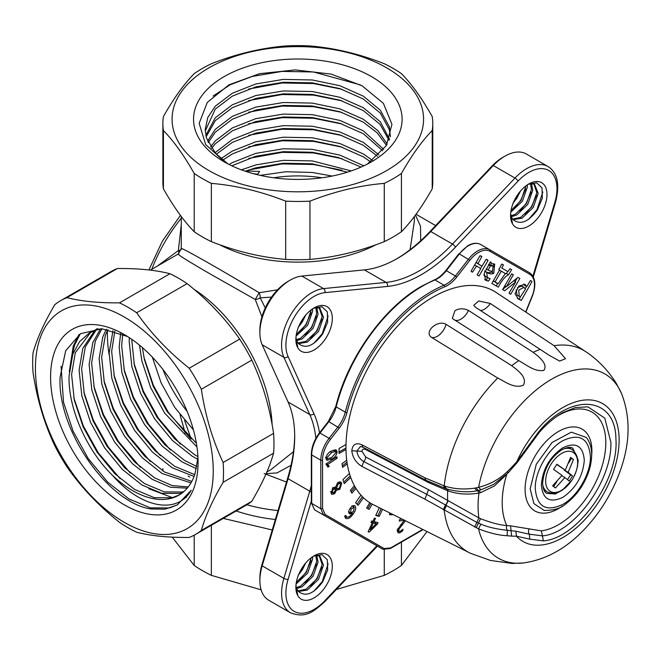 <?xml version="1.0" encoding="UTF-8"?>
<svg xmlns="http://www.w3.org/2000/svg" width="661" height="661" viewBox="0 0 661 661"><rect width="100%" height="100%" fill="white"/><g stroke="black" fill="none" stroke-linecap="round" stroke-linejoin="round"><path stroke-width="0.99" d="M480.894 524.156L478.531 528.866A106.429 61.448 -60 0 0 523.529 562.941L512.019 563.445L490.479 560.445L470.698 553.381L372.622 504.36A122.682 70.826 -60 0 1 352.28 406.35A122.682 70.826 -60 0 1 432.93 297.136A122.682 70.826 -60 0 1 495.279 291.922L586.77 352.346C598.436 360.352 608.227 370.606 616.143 383.099L621.456 393.312A106.429 61.448 -60 0 0 551.844 379.084A106.429 61.448 -60 0 0 478.614 487.314L480.985 489.809L478.721 490.396L480.654 492.627L478.928 493.065C467.732 494.915 457.478 494.205 448.166 490.916L428.543 482.563L365.632 449.521C363.525 448.588 362.311 449.207 361.997 451.364L365.649 456.982L428.535 489.702L478.878 517.91L476.854 522.397L480.894 524.156C487.636 527.065 496.452 529.114 507.351 530.304L515.82 531.204L529.378 534.204L542.4 535.873L541.351 530.874A66.918 38.635 120 0 0 605.815 442.862A66.918 38.635 120 0 0 556.959 416.323M480.729 489.875L477.002 490.735A4.296 1.595 -100.2 0 1 478.928 493.065A101.067 58.35 -60 0 0 478.085 505.929A101.067 58.35 -60 0 0 478.878 517.91L480.564 518.695C491.197 522.785 499.939 525.082 506.789 525.578L510.565 525.85L511.622 536.112L507.169 535.732C499.162 535.377 489.611 533.088 478.531 528.866L424.891 499.154L361.906 466.385C356.031 462.84 352.66 457.635 351.792 450.777C352.577 444.357 355.94 442.358 361.873 444.77L424.891 477.845L444.242 485.868C453.405 488.975 463.551 489.735 474.664 488.157L476.465 487.826C477.498 490.032 478.25 490.892 478.721 490.396L476.903 490.759L474.664 488.157M431.435 337.325L497.758 378.051C504.64 381.29 514.043 389.04 523.413 385.206C527.569 377.051 517.365 370.102 511.73 365.698L446.101 324.361A13.36 7.709 -60 0 1 431.435 337.325C423.569 331.781 437.623 319.337 446.101 324.361M468.475 310.414C463.667 308.175 459.164 308.274 454.966 310.695L452.339 318.371L453.306 319.131L518.703 360.633C525.553 364.104 534.394 372.102 543.796 370.4C548.415 364.054 538.715 356.585 533.171 352.33L468.475 310.414A13.36 7.709 -60 0 1 454.066 319.734M490.322 303.49L478.696 300.995L473.714 305.357L475.68 307.373L549.696 355.601L559.627 361.063L565.543 358.708L554.1 345.686L490.322 303.49A13.36 7.709 -60 0 1 480.506 310.496M448.141 500.914L445.944 505.293L476.854 522.397L474.606 527.04M480.564 518.695L476.201 527.775M510.565 525.85L541.351 530.874M543.383 540.88L542.4 535.873C573.533 533.625 612.177 480.911 610.888 442.44L604.798 418.132L587.893 406.837L575.268 407.581L562.875 412.629C554.612 417.248 546.705 423.899 539.161 432.583L538.889 431.592C571.244 392.031 615.763 396.352 615.912 439.061C619.192 479.795 577.276 538.649 543.383 540.88L529.742 539.136L516.497 536.203L511.622 536.112M544.135 510.416L533.873 503.566L530.172 488.81L536.286 464.237L552.084 442.473L571.294 432.162L586.282 437.425C589.909 442.011 591.702 447.861 591.669 454.966C591.512 464.6 588.62 474.358 582.994 484.24C580.589 488.529 575.252 496.717 565.725 503.905C561.214 508.243 554.017 510.416 544.135 510.416L544.59 510.49M535.253 488.388C536.848 506.822 546.019 512.168 562.759 504.434C577.499 496.403 590.752 473.524 590.413 456.71C588.819 438.284 579.647 432.93 562.899 440.664C548.167 448.695 534.914 471.574 535.253 488.388M544.053 490.338A26.068 15.054 120 0 0 544.557 490.33M569.096 447.836A26.068 15.054 120 0 0 568.848 447.39M562.024 475.375L553.571 469.384L556.835 464.212L565.295 470.194L570.608 457.362L573.451 459.494L568.146 472.326L572.5 475.945L569.228 481.125L564.874 477.506L555.463 487.967L552.613 485.835L562.024 475.375M553.67 486.62L556.967 481.398M567.518 479.646L570.567 474.829L564.155 470.029L564.387 469.665M568.526 463.113L571.517 458.379L570.517 457.627M565.295 470.194L556.702 464.443M561.767 475.713L564.874 477.506M570.567 474.829L572.5 475.945M564.155 470.029L568.146 472.326M571.517 458.379L573.451 459.494M506.772 474.276A79.601 45.956 -60 0 0 502.211 502.377A79.601 45.956 -60 0 0 506.789 525.578A4.296 3.355 -87.6 0 0 507.351 530.304L507.169 535.732M515.82 531.204L516.497 536.203A79.601 45.956 -60 0 0 600.014 499.881A79.601 45.956 -60 0 0 600.436 402.475A79.601 45.956 -60 0 0 516.828 461.667L538.889 431.592M539.161 432.583L517.158 462.568L516.828 461.667L511.845 467.112C512.589 468.195 512.482 468.509 511.523 468.038M505.624 475.375L494.37 485.984L480.654 492.627M424.891 477.845L425.775 480.217L445.721 488.553C449.81 490.173 465.385 493.395 476.796 490.793L480.877 489.851L493.519 484.463L508.127 472.912L517.158 462.568M476.465 487.826L478.614 487.314C489.718 484.521 499.295 479.291 507.334 471.615L511.845 467.112M361.997 451.364L356.899 451.042C357.452 455.594 359.749 459.106 363.773 461.568L426.709 494.304L445.489 505.012L445.944 505.293L443.762 509.912M361.873 444.77L362.749 447.133L360.385 446.514L356.899 451.042L351.792 450.777M448.166 490.916L447.547 489.107M499.369 270.407L498.782 269.044L499.369 270.407L491.858 283.412L498.336 287.147C501.773 280.429 505.202 276.298 508.64 274.736L511.589 269.638L509.97 268.705L507.904 271.597L501.724 268.027L503.492 264.962L502.451 264.334L501.575 264.202L498.989 269.539M491.858 263.689L490.388 261.822L484.191 273.447L485.62 280.272L488.471 281.115L490.09 278.645L487.306 277.62L486.703 272.274C489.19 274.009 491.544 274.348 493.775 273.29L494.676 264.086L491.858 263.689L489.9 262.557M491.106 262.194L490.388 261.822M530.428 280.52L526.751 286.552L525.024 284.379L518.959 286.015L514.977 293.691L518.364 298.987L521.306 300.408L532.047 281.454L530.428 280.52L532.047 281.454M513.349 274.736L511.73 273.803L502.608 289.609L504.665 290.799L515.712 281.883L509.086 293.013L509.648 293.707L510.705 294.285L519.835 278.479L517.918 277.372L506.433 286.725L513.349 274.736L511.73 273.803M326.534 463.584L329.244 466.269L327.906 467.145L325.914 463.981L336.953 456.759L337.044 458.271L327.906 464.377M345.273 516.216L346.529 516.943C348.281 517.629 350.107 516.514 352.024 513.597L349.372 513.82C348.347 512.424 348.644 510.548 350.264 508.185C352.106 505.731 353.751 505.029 355.188 506.086C356.254 508.169 355.618 510.746 353.271 513.804C350.586 517.852 348.041 519.339 345.637 518.265L344.835 516.836L345.843 515.398L346.827 517.175L344.662 515.927M354.783 505.772L354.346 505.599M346.075 518.604L345.637 518.265M382.389 509.524L379.232 516.365A131.878 76.139 -60 0 1 375.729 515.448L379.224 507.863M363.459 497.733L358.13 505.285A131.878 76.139 -60 0 1 355.585 502.707L360.939 495.122M350.727 477.49L344.282 483.629A131.878 76.139 -60 0 1 342.943 479.638L349.413 473.474M345.984 449.505L339.052 453.504A131.878 76.139 -60 0 1 339.052 448.497L346.009 444.481M392.394 514.754A128.812 74.371 -60 0 1 389.387 514.721L389.841 513.432M372.168 504.12L369.111 509.416A128.812 74.371 -60 0 1 367.871 508.73A128.812 74.371 -60 0 1 366.657 508.003L369.739 502.674M355.949 488.396L351.925 493.089A128.812 74.371 -60 0 1 350.347 490.429L354.395 485.711M347.24 463.857L342.605 467.377A128.812 74.371 -60 0 1 342.059 463.733L346.711 460.196M337.622 482.91L340.77 481.927L341.745 483.257L339.779 489.38L336.457 490.115L334.673 493.668L331.913 494.461L331.103 493.37L332.797 488.058L335.524 487.314L337.622 482.91M336.689 490.28L335.614 489.627M377.448 524.016L369.243 532.097L368.103 531.799L372.283 522.752L370.978 522.413L371.639 520.975L372.944 521.322L374.423 518.1L375.489 518.381L374.01 521.603L378.067 522.661L377.448 524.016L374.936 523.058M405.036 521.281L398.765 529.395L399.153 531.304L400.145 531.394L403.053 529.188L402.648 530.89L399.641 532.882L398.079 532.741L397.443 529.792L404.367 520.033M403.111 520.29L399.244 521.083L399.624 519.529L401.062 519.24M331.508 450.992L336.242 449.901L337.127 452C336.466 455.363 334.673 457.718 331.756 459.081L326.848 460.271L325.964 458.139C326.658 454.718 328.509 452.331 331.508 450.992M472.475 272.192L476.548 266.069L479.258 267.581L480.671 268.787L477.135 274.91L479.051 276.009L488.033 260.459L487.248 259.599L486.116 259.352L482.142 265.896L479.894 265.02L478.019 263.516L481.844 256.551L479.936 255.782L471.103 271.084L472.475 272.192L471.326 271.531M301.209 321.502A25.762 14.873 -60 0 1 314.091 307.902A25.762 14.873 -60 0 1 330.921 311.174A25.762 14.873 -60 0 1 326.972 336.375A25.762 14.873 -60 0 1 307.117 352.396A25.762 14.873 -60 0 1 295.872 339.457A25.762 14.873 -60 0 1 301.209 321.502L301.143 321.618M515.894 197.556A25.762 14.873 -60 0 1 528.775 183.956A25.762 14.873 -60 0 1 545.606 187.22A25.762 14.873 -60 0 1 541.656 212.429A25.762 14.873 -60 0 1 521.81 228.45A25.762 14.873 -60 0 1 510.565 215.511A25.762 14.873 -60 0 1 515.894 197.556L515.828 197.672M313.463 308.282L321.948 306.721L327.311 311.852L327.674 322.039L322.692 333.904C313.694 346.042 305.597 349.239 298.392 343.513A20.855 12.038 120 0 1 295.971 337.292M295.888 338.622L297.723 346.868L295.88 339.143M528.147 184.336L536.633 182.775L542.003 187.906L542.359 198.093L537.376 209.958C528.379 222.088 520.281 225.294 513.076 219.568A20.855 12.038 120 0 1 510.656 213.346M510.573 214.676L512.415 222.914L510.565 215.197M511.036 210.471L520.992 200.498L526.007 185.799M511.102 215.767L515.307 214.238L526.412 203.621L531.411 189.484L530.477 183.461M512.663 219.055L520.728 217.37L531.832 206.753L536.831 192.607L533.84 183.89M519.158 192.681A20.855 12.038 -60 0 1 516.654 197.986A20.855 12.038 -60 0 1 513.308 202.811M513.167 219.667L522.083 218.155L533.187 207.537L538.186 193.392L534.542 184.237L529.783 183.551M511.416 216.725L516.662 215.023L527.767 204.406L532.766 190.261L531.403 183.411M510.779 212.123L522.347 201.275L527.346 187.129L527.313 184.873M512.895 203.307L516.927 198.143L520.389 191.161M514.473 208.008L520.694 200.324L525.702 188.872M519.893 211.132L526.115 203.456L531.122 192.004M525.313 214.263L531.535 206.579L536.55 195.135M528.602 219.295L536.955 209.711L542.83 191.987M296.351 334.416L306.299 324.444L311.323 309.753M296.417 339.721L300.623 338.192L311.728 327.575L316.718 313.43L315.793 307.406M297.979 343.001L306.043 341.316L317.148 330.698L322.147 316.561L319.156 307.836M304.473 316.627A20.855 12.038 -60 0 1 301.961 321.94A20.855 12.038 -60 0 1 298.623 326.765M298.483 343.621L307.398 342.101L318.503 331.483L323.502 317.338L319.858 308.183L315.099 307.505M296.731 340.671L301.978 338.969L313.083 328.352L318.073 314.215L316.718 307.365M296.095 336.069L307.654 325.229L312.653 311.083L312.628 308.819M298.21 327.253L302.234 322.097L305.704 315.107M299.788 331.954L306.01 324.27L311.017 312.818M305.208 335.086L311.43 327.402L316.437 315.95M310.629 338.209L316.85 330.533L321.857 319.081M313.917 343.241L322.271 333.665L328.145 315.933M288.089 402.028L309.769 414.546L283.875 357.295A42.94 24.788 -60 0 1 290.452 315.289A42.94 24.788 -60 0 1 323.543 288.593L386.074 282.396A122.682 70.826 120 0 0 452.463 244.066L514.993 178.057A42.94 24.788 -60 0 1 548.076 166.555L526.396 154.03A42.94 24.788 120 0 0 504.921 156.161A42.94 24.788 120 0 0 493.304 165.539L430.774 231.54A122.682 70.826 -60 0 1 397.583 258.335A122.682 70.826 -60 0 1 364.385 269.878L301.854 276.067A42.94 24.788 120 0 0 290.237 280.107A42.94 24.788 120 0 0 268.771 302.771A42.94 24.788 120 0 0 259.872 332.698A42.94 24.788 120 0 0 262.186 344.778L288.089 402.028A122.682 70.826 -60 0 1 294.69 436.549A122.682 70.826 -60 0 1 288.089 478.688L262.186 565.841A42.94 24.788 120 0 0 259.872 580.598A42.94 24.788 120 0 0 268.771 600.254L290.452 612.772A42.94 24.788 -60 0 1 283.875 578.367L262.186 565.841L262.02 564.395L287.923 477.242A125.747 72.603 120 0 0 294.682 435.302M259.872 332.698L259.872 330.194A39.867 23.019 -60 0 1 268.135 302.408A39.867 23.019 -60 0 1 288.064 281.363L290.237 280.107M396.501 258.947A125.747 72.603 120 0 0 429.435 232.127L491.966 166.118A39.867 23.019 -60 0 1 502.757 157.409L504.921 156.161M259.872 580.598L259.872 578.094A39.867 23.019 -60 0 1 262.02 564.395M301.209 569.402A25.762 14.873 -60 0 1 314.091 555.802A25.762 14.873 -60 0 1 330.921 559.074A25.762 14.873 -60 0 1 326.972 584.274A25.762 14.873 -60 0 1 307.117 600.295A25.762 14.873 -60 0 1 295.872 587.356A25.762 14.873 -60 0 1 301.209 569.402L301.143 569.518M304.473 564.527A20.855 12.038 -60 0 1 301.961 569.84A20.855 12.038 -60 0 1 298.623 574.665M298.21 575.153L302.234 569.997L305.704 563.007M296.351 582.316L306.299 572.343L311.323 557.653M296.095 583.969L307.654 573.128L312.653 558.983L312.628 556.719M296.417 587.621L300.623 586.092L311.728 575.475L316.718 561.329L315.793 555.306M296.731 588.571L301.978 586.869L313.083 576.252L318.073 562.114L316.718 555.265M297.979 590.901L306.043 589.215L317.148 578.606L322.147 564.461L319.156 555.736M298.483 591.521L307.398 590L318.503 579.383L323.502 565.238L319.858 556.083L315.099 555.405M415.455 215.065L420.503 226.178L420.685 240.761M271.506 297.136L260.211 297.83L265.259 307.96M291.022 465.344L276.984 472.921L266.152 473.656M264.169 473.549L286.486 482.059M157.384 266.053L178.354 250.577L181.279 224.666M272.249 529.965L223.278 518.406M384.281 549.175L384.281 575.367A134.943 77.907 0 0 0 393.245 570.633A134.943 77.907 0 0 0 401.434 565.461L401.434 542.111M384.281 575.367L336.383 589.463M261.12 589.81L211.363 575.367A134.943 77.907 0 0 1 194.21 565.461L172.199 537.129M211.363 525.28L211.363 575.367M194.21 535.162L194.21 565.461M426.568 532.146L401.434 565.461M273.646 177.776A92.623 53.475 180 0 1 321.998 177.776M260.236 175.372L285.833 171.753L312.314 172.488L332.186 176.057M245.256 171.207L255.774 167.828L283.329 163.234L312.314 163.812L347.347 172.191M241.397 169.844L255.774 164.936L283.329 160.342L312.314 160.92L351.264 170.91M231.796 165.812L255.774 156.26L283.329 151.675L312.314 152.253L338.432 157.549L361.055 167.084M229.103 164.49L232.325 162.631L255.774 153.369L283.329 148.783L312.314 149.361L339.87 155.104L363.814 165.828M222.815 160.102L232.325 153.955L255.774 144.701L283.329 140.107L312.314 140.686L339.87 146.436L363.319 156.847L370.656 161.838M221.022 158.623L232.325 151.063L255.774 141.809L283.329 137.215L312.314 137.794L339.87 143.544L363.319 153.955L372.531 160.433M216.378 154.195L232.325 142.388L255.774 133.134L283.329 128.54L312.314 129.118L339.87 134.869L363.319 145.28L377.472 156.26M215.04 152.732L232.325 139.496L255.774 130.242L283.329 125.648L312.314 126.226L339.87 131.977L363.319 142.388L378.91 154.872M211.561 148.403L215.296 143.784L232.325 130.82L255.774 121.566L283.329 116.98L312.314 117.559L339.87 123.301L363.319 133.712L382.653 150.749M210.595 146.957L215.296 140.892L232.325 127.937L255.774 118.674L283.329 114.089L312.314 114.667L339.87 120.409L363.319 130.82L383.727 149.386M208.19 142.619L215.296 132.217L232.325 119.261L255.774 110.007L283.329 105.413L312.314 105.991L339.87 111.742L363.319 122.153L377.233 132.886L386.47 145.379M207.554 141.173L215.296 129.325L232.325 116.369L255.774 107.115L283.329 102.521L312.314 103.099L339.87 108.85L363.319 119.261L377.943 130.721L387.23 144.081M206.108 136.835L215.296 120.649L232.325 107.693L255.774 98.439L283.329 93.845L312.314 94.424L339.87 100.175L363.319 110.585L380.025 124.326L389.081 140.38M205.786 135.389L215.296 117.757L232.325 104.802L255.774 95.548L283.329 90.954L312.314 91.532L339.87 97.283L363.319 107.693L380.348 121.806L389.544 139.256M205.232 131.052L215.296 109.09L232.325 96.134L255.774 86.872L283.329 82.286L312.314 82.865L339.87 88.607L363.319 99.018L380.348 113.138L389.304 129.622L390.411 136.827L389.304 126.73L380.348 110.247L363.319 96.134L339.87 85.715L312.314 79.973L283.329 79.394L255.774 83.98L232.325 93.242L215.296 106.198L207.785 117.501L205.199 129.606L206.339 137.678L215.503 153.236A92.623 53.475 180 0 0 228.45 164.159M371.556 161.78A104.273 60.201 180 0 1 224.087 161.78A104.273 60.201 180 0 1 224.087 76.643A104.273 60.201 180 0 1 371.556 76.643A104.273 60.201 180 0 1 371.556 161.78L371.556 161.78M367.409 164.052L386.379 145.536L391.94 124.276L383.421 103.38L362.046 85.773L331.144 74.098L295.26 69.917L259.509 73.685L228.838 84.881L207.29 102.422L199.159 123.334L205.654 144.552L225.715 162.705M227.913 163.887L215.503 153.236M386.735 170.546A125.747 72.594 0 0 0 386.735 67.876A125.747 72.594 0 0 0 208.909 67.876A125.747 72.594 0 0 0 208.909 170.546A125.747 72.594 0 0 0 386.735 170.546M194.21 73.635A134.943 77.907 180 0 1 202.398 68.463A134.943 77.907 180 0 1 211.363 63.729C236.142 53.962 260.913 48.038 285.684 45.956A134.943 77.907 180 0 1 309.951 45.956C334.73 48.038 359.501 53.962 384.281 63.729A134.943 77.907 180 0 1 401.434 73.635C411.696 84.104 421.958 98.406 432.22 116.543A134.943 77.907 180 0 1 432.765 123.549A134.943 77.907 180 0 1 432.22 130.556C421.958 141.016 411.696 155.327 401.434 173.463A134.943 77.907 180 0 1 393.245 178.644A134.943 77.907 180 0 1 384.281 183.37C359.501 185.46 334.73 191.384 309.951 201.142A134.943 77.907 180 0 1 285.684 201.142C260.913 191.384 236.142 185.46 211.363 183.37A134.943 77.907 180 0 1 194.21 173.463C183.948 155.327 173.686 141.016 163.424 130.556A134.943 77.907 180 0 1 162.879 123.549A134.943 77.907 180 0 1 163.424 116.543C173.686 98.406 183.948 84.104 194.21 73.635M401.434 173.463L401.434 231.73A134.943 77.907 180 0 1 393.245 236.911A134.943 77.907 180 0 1 384.281 241.637L384.281 183.37M162.879 123.549L162.879 181.816A134.943 77.907 180 0 0 163.424 188.823C173.686 206.967 183.948 221.27 194.21 231.73A134.943 77.907 180 0 0 211.363 241.637C236.142 251.403 260.913 257.327 285.684 259.409A134.943 77.907 180 0 0 309.951 259.409C334.73 257.327 359.501 251.403 384.281 241.637M163.424 188.823L163.424 130.556M194.21 231.73L194.21 173.463M211.363 241.637L211.363 183.37M285.684 259.409L285.684 201.142M309.951 259.409L309.951 201.142M432.765 123.549L432.765 181.816A134.943 77.907 180 0 1 432.22 188.823L432.22 130.556M401.434 231.73C411.696 221.27 421.958 206.967 432.22 188.823M410.084 249.701L414.364 221.171L414.364 216.527M253.213 173.628L256.352 174.107A6.131 2.983 -78.6 0 0 259.575 171.439L245.76 170.968M181.279 248.734L178.214 254.031L150.328 270.126M181.42 248.974C176.636 244.628 213.569 265.408 259.178 292.724L277.496 289.84M213.082 96.06L230.35 84.691L252.295 76.428L282.131 71.405L313.512 71.983L360.468 84.914M248.701 89.028L282.131 82.972L313.512 83.55L342.076 89.326M248.701 100.596L282.131 94.531L313.512 95.11L342.076 100.893M248.701 112.155L282.131 106.099L313.512 106.677L342.076 112.461M248.701 123.723L282.131 117.666L313.512 118.245L342.076 124.02M248.701 135.29L282.131 129.226L313.512 129.804L342.076 135.588M248.701 146.849L282.131 140.793L313.512 141.371L342.076 147.155M248.701 158.417L282.131 152.361L313.512 152.939L342.076 158.714M248.701 169.984L282.131 163.92L313.512 164.498L342.076 170.282M261.93 316.801L255.27 299.491L211.074 274.472C187.418 260.781 176.561 253.964 178.503 254.022M180.073 414.802L185.187 433.219M266.87 471.987L270.903 469.665L293.467 451.694M111.073 271.547A134.943 77.915 60 0 1 117.41 268.515L66.951 297.648A134.943 77.915 60 0 0 60.614 300.681L111.073 271.547M251.808 501.302L201.349 530.436A134.943 77.915 60 0 1 195.557 534.41L246.016 505.277A134.943 77.915 60 0 0 251.808 501.302C262.392 483.34 269.647 467.302 273.58 453.182A134.943 77.915 60 0 0 273.58 433.368C269.647 407.036 262.392 382.62 251.808 360.121A134.943 77.915 60 0 0 239.679 339.101C225.484 318.693 207.967 300.201 187.121 283.627A134.943 77.915 60 0 0 178.544 278.223A134.943 77.915 60 0 0 169.968 273.72C155.773 270.068 138.256 268.333 117.41 268.515M169.968 273.72L119.509 302.854A134.943 77.915 60 0 1 128.085 307.357A134.943 77.915 60 0 1 136.662 312.76C150.857 333.169 168.373 351.66 189.22 368.235A134.943 77.915 60 0 1 201.349 389.255C205.282 415.587 212.536 440.003 223.121 462.502A134.943 77.915 60 0 1 223.121 482.315C212.536 500.278 205.282 516.315 201.349 530.436M195.557 534.41A134.943 77.915 60 0 1 189.22 537.443C168.373 537.624 150.857 535.889 136.662 532.237A134.943 77.915 60 0 1 128.085 527.726A134.943 77.915 60 0 1 119.509 522.33C98.663 505.756 81.146 487.264 66.951 466.848A134.943 77.915 60 0 1 54.822 445.836C44.237 423.337 36.983 398.922 33.05 372.581A134.943 77.915 60 0 1 33.05 352.767C36.983 338.647 44.237 322.609 54.822 304.655A134.943 77.915 60 0 1 60.614 300.681M124.326 522.38A125.747 72.603 -120 0 0 213.247 471.045A125.747 72.603 -120 0 0 124.326 317.04A125.747 72.603 -120 0 0 35.413 368.375A125.747 72.603 -120 0 0 124.326 522.38M198.06 462.279A104.273 60.201 60 0 1 124.326 504.855A104.273 60.201 60 0 1 50.591 377.142A104.273 60.201 60 0 1 124.326 334.573A104.273 60.201 60 0 1 198.06 462.279M197.945 457.47L194.962 473.978A92.623 53.475 60 0 1 178.883 495.163A92.623 53.475 60 0 1 112.634 475.482C141.743 508.904 177.685 514.423 191.169 490.264L177.288 504.938L165.027 509.177L150.948 508.962C108.148 502.914 57.086 429.898 60.101 377.142L65.687 350.735L80.386 333.731L101.984 328.79L127.548 336.507M179.263 494.94L172.075 497.783L154.319 497.692L134.58 489.421L114.84 473.747L97.084 452.174L83.096 426.783L74.296 400.045L71.595 374.539L75.296 352.726L90.788 332.161M101.15 328.748L97.588 329.517L89.524 332.855L79.576 341.588L72.793 354.172L69.083 375.977C68.009 408.234 86.698 450.405 112.634 475.482M89.524 332.855L97.935 328.732M184.039 491.437L182.089 491.999L164.333 491.908L144.594 483.637L124.855 467.963L107.099 446.39L93.11 421.007L84.311 394.262L81.609 368.755L85.31 346.942L96.176 329.93M94.787 330.401L82.807 348.388L79.105 370.201L81.807 395.708L90.607 422.453L104.595 447.836L122.351 469.409L142.09 485.083L161.829 493.354L179.585 493.445L182.899 492.404M96.886 328.781L95.928 329.492M188.236 486.942L172.067 485.562L154.608 477.853L134.877 462.179L117.113 440.606L103.124 415.224L94.325 388.478L91.623 362.972L95.324 341.159L101.943 328.781M100.555 328.848L92.821 342.605L89.119 364.418L91.821 389.924L100.621 416.67L114.609 442.052L132.365 463.625L152.104 479.299L170.439 487.24L187.237 488.165M191.822 481.382L164.622 472.07L144.891 456.396L127.135 434.822L113.147 409.44L104.339 382.694L101.637 357.188L105.339 335.383L107.875 329.492M106.289 329.236L102.835 336.829L99.133 358.634L101.835 384.14L110.643 410.886L124.632 436.268L142.388 457.842L162.119 473.516L190.988 482.877M194.739 474.639L174.644 466.294L154.905 450.612L137.149 429.047L123.161 403.656L114.353 376.919L111.651 351.404L114.816 331.194M112.99 330.657L109.148 352.85L111.849 378.365L120.657 405.102L134.646 430.485L152.402 452.058L172.141 467.732L194.078 476.449M196.887 466.517L184.659 460.51L164.919 444.836L147.163 423.263L133.175 397.872L124.375 371.135L121.665 345.62L122.715 334.169M120.649 333.284L119.162 347.066L121.872 372.581L130.671 399.318L144.66 424.709L162.416 446.274L182.155 461.956L196.433 468.699M197.903 456.586L194.673 454.727L174.934 439.053L157.178 417.479L143.189 392.097L134.39 365.351L131.696 339.25M129.333 337.655L129.176 341.291L131.886 366.797L140.686 393.543L154.674 418.925L172.43 440.499L192.169 456.173L197.829 459.304M196.391 443.275L167.192 411.696L153.203 386.313L144.404 359.567L142.371 347.57M139.488 345.141L141.9 361.013L150.7 387.759L164.688 413.142L196.961 446.976M187.137 411.373A92.623 53.475 60 0 1 162.953 369.482M152.352 357.138L161.144 382.942L174.702 407.358L193.425 429.873M273.58 453.182L223.121 482.315M273.58 433.368L223.121 462.502M251.808 360.121L201.349 389.255M239.679 339.101L189.22 368.235M187.121 283.627L136.662 312.76M119.509 302.854C98.663 303.035 81.146 301.3 66.951 297.648M177.602 504.756L169.629 507.937L150.361 507.863L128.945 498.931L107.536 481.985L88.268 458.651L73.082 431.187L63.506 402.252L61.093 366.26M120.294 478.845L98.282 452.868L83.36 426.015L73.792 397.674M71.264 359.196L74.519 345.29L80.287 333.797M130.308 473.061L108.297 447.084L93.375 420.231L83.807 391.89M140.322 467.277L118.311 441.3L103.397 414.447L93.821 386.107M150.344 461.502L128.325 435.516L113.411 408.672L103.843 380.323M160.359 455.718L138.339 429.741L123.425 402.888L113.857 374.539M170.373 449.934L148.361 423.957L133.439 397.104L123.871 368.755M180.387 444.151L158.376 418.173L143.454 391.32L133.886 362.98M190.401 438.367L168.39 412.39L153.468 385.537L143.9 357.196M69.281 371.738L73.272 346.009L78.932 334.656M186.138 497.584L185.063 497.766M172.538 497.659L148.799 488.727M181.23 249.494A6.131 1.909 2.4 0 1 178.354 250.577A6.131 1.909 -122.4 0 1 178.858 253.601M259.178 292.724L255.27 299.491A6.131 2.933 -20.3 0 0 260.211 297.83A6.131 2.933 80.3 0 0 259.178 292.724M313.463 556.182L321.948 554.62L327.311 559.751L327.674 569.939L322.692 581.804C313.694 593.942 305.597 597.139 298.392 591.413A20.855 12.038 120 0 1 295.971 585.192M295.888 586.522L297.723 594.768L295.88 587.042M299.788 579.854L306.01 572.17L311.017 560.718M305.208 582.985L311.43 575.301L316.437 563.85M310.629 586.117L316.85 578.433L321.857 566.981M313.917 591.141L322.271 581.564L328.145 563.833M458.965 254.022L467.831 245.685C472.772 242.918 477.068 242.537 480.712 244.529L529.411 272.646A1.223 1 120 0 1 529.668 274.208L490.074 251.354A23.309 13.46 120 0 0 478.424 252.502A23.309 13.46 120 0 0 469.814 260.285L456.858 276.926A25.762 14.873 -60 0 1 444.812 286.775A127.581 73.66 120 0 0 432.277 293.005A127.581 73.66 120 0 0 346.984 412.497A25.762 14.873 -60 0 1 339.275 428.031L330.409 439.416A23.309 13.46 120 0 0 322.543 460.188L322.543 508.466L320.808 508.648L320.808 460.188L311.703 454.933L311.703 503.393L320.808 508.648A167.15 96.506 -60 0 0 323.733 515.117L314.628 509.862L311.381 503.046L311.703 503.393L311.703 502.203M474.631 264.962L476.548 266.069M476.027 265.772L479.258 267.581M480.481 268.531L482.009 265.879M479.894 265.02L476.052 262.5M486.116 259.352L488.033 260.459M476.102 262.409L478.019 263.516M326.088 456.991L327.592 458.701L331.698 457.503L336.003 452.504L335.524 451.405L333.276 450.116M334.83 449.678L334.945 451.075M327.716 458.759L326.096 459.221M335.524 451.405L331.632 452.537L327.104 457.577M330.277 451.76L331.632 452.537M330.293 458.238L331.756 459.081M334.962 450.744L337.127 452M398.814 531.114L397.335 531.659M397.476 531.634L399.641 532.882M401.855 530.436L402.648 530.89M397.732 528.808L398.765 529.395M400.863 524.47L401.805 525.016M375.622 522.025L375.274 522.768M376.175 523.768L373.349 523.033L370.334 529.56L376.175 523.768L371.259 521.802M371.251 521.818L373.349 523.033M369.392 529.015L370.334 529.56M373.06 521.058L374.01 521.603M371.127 522.091L372.283 522.752M368.235 531.518L369.243 532.097M334.582 487.149L337.168 488.867L339.308 488.198L340.663 484.273L340.093 483.488L337.969 484.174L336.623 488.115L337.168 488.867M339.49 481.778L339.787 483.307M332.177 492.701L331.078 493.304M336.887 488.702L335.54 489.214M334.953 487.149L336.623 488.115M336.986 483.612L337.969 484.174M330.963 491.644L332.615 492.957L330.45 491.701M335.524 489.157L333.284 489.099L332.169 492.346L334.392 492.395L335.524 489.157L332.929 487.339M332.334 488.545L333.284 489.099M333.491 492.99L334.673 493.668M338.639 488.719L339.779 489.38M339.572 482.001L341.745 483.257M346.992 462.295L342.357 465.823M355.147 487.066L351.115 491.767M370.871 503.368L367.813 508.664A128.812 74.371 -60 0 1 367.227 508.35M367.813 508.664L369.111 509.416M390.957 514.01A128.812 74.371 -60 0 1 389.643 514.01M345.967 448.009L339.027 452.017M350.206 475.994L343.753 482.142M362.385 496.667L357.039 504.236M381.067 508.83L377.935 515.613A131.878 76.139 -60 0 1 375.878 515.109M377.935 515.613L379.232 516.365M351.768 512.936L353.271 513.804M346.628 517.059L345.116 517.596M348.554 511.664L350.718 512.911L353.387 511.54L354.255 507.359L351.198 508.838L350.479 512.729L348.826 511.771M353.503 505.599L353.643 506.954M349.768 512.366L348.834 512.886M354.255 507.359L351.875 505.938M350.206 508.268L351.198 508.838M351.074 513.043L351.999 513.572M326.344 463.7L326.732 465.237M327.079 465.013L329.244 466.269M335.771 457.536L337.044 458.271M502.765 289.336L506.095 286.527M515.159 281.561L517.299 277.851M513.729 280.735L515.712 281.883M517.918 277.372L519.835 278.479M504.814 285.792L506.433 286.725M523.834 283.974L524.586 285.304L526.751 286.552M523.95 287.312L518.728 290.196L519.265 296.392L520.422 296.839L525.429 289.188L523.95 287.312L521.785 286.064L517.439 287.675M516.142 289.774L517.092 295.137L519.265 296.392M517.389 298.367L519.133 299.16L520.455 296.822M525.198 288.708L526.52 286.42M519.133 299.16L521.306 300.408M484.687 279.537L488.471 281.115M486.141 268.887L489.495 270.853L492.594 271.25L493.032 266.019L490.859 264.764L488.677 264.474M486.281 268.969L489.495 270.853M486.306 279.859L487.925 277.397M487.306 277.62L483.794 275.042M484.538 271.018C487.017 272.753 489.371 273.1 491.602 272.043L492.263 271.415M494.246 268.069L493.478 263.656M493.032 266.019L490.388 265.896L488.182 270.06M488.479 264.797L490.388 265.896M485 271.291L486.703 272.274M505.739 270.341L501.724 268.027M496.171 285.899L497.609 283.577M504.954 273.985L506.475 273.489L507.648 271.448M493.238 281.024L498.187 283.66L505.401 273.547L501.278 271.167L495.097 281.875L496.461 283.082M493.329 280.859L495.097 281.875M499.501 270.142L501.278 271.167M506.475 273.489L508.64 274.736M509.97 268.705L511.589 269.638M322.543 508.466A165.919 95.795 120 0 0 325.328 514.622L323.733 515.117L382.669 549.142L323.733 515.117M325.328 514.622L384.041 548.523A165.919 95.795 120 0 0 390.767 547.853L421.958 529.841M384.041 548.523L383.107 549.25L390.197 548.547M314.628 509.862L373.564 543.887L314.628 509.862A167.15 96.506 120 0 1 311.703 503.393M470.698 553.381A116.229 67.1 -60 0 1 444.209 510.193L446.415 505.591M446.456 488.611L444.242 485.868A116.229 67.1 -60 0 1 497.758 378.051M511.73 365.698A116.229 67.1 -60 0 1 518.703 360.633M554.1 345.686A116.229 67.1 -60 0 1 586.77 352.346M533.171 352.33A116.229 67.1 -60 0 1 540.136 349.38M562.387 506.103A47.228 27.266 -60 0 1 525.098 489.231A47.228 27.266 -60 0 1 558.578 431.435A47.228 27.266 -60 0 1 591.892 450.86A47.228 27.266 -60 0 1 591.661 455.388M584.299 460.213C582.994 476.027 575.822 488.413 562.775 497.369C549.745 503.393 542.607 499.229 541.359 484.885C542.673 469.079 549.845 456.693 562.883 447.728C575.921 441.705 583.06 445.869 584.299 460.213M577.417 466.881L578.226 460.205L572.831 448.224C570.633 446.679 566.907 447.233 561.66 449.885C550.299 457.8 543.945 468.88 542.623 483.141C543.003 488.884 544.383 492.296 546.763 493.37L555.347 494.015L565.213 488.016M543.854 489.925L547.374 491.958A24.54 14.162 -60 0 1 542.664 484.612M551.167 464.014A22.598 13.046 120 0 0 549.605 490.949A22.598 13.046 120 0 0 572.153 479.737A22.598 13.046 120 0 0 573.715 452.802A22.598 13.046 120 0 0 551.167 464.014M563.197 449.05A24.54 14.162 -60 0 1 571.914 449.463L568.386 447.423M529.023 529.279A4.296 3.487 -71.3 0 0 529.378 534.204L529.742 539.136M530.386 444.39L529.849 443.754M507.334 471.615L508.127 472.912M443.324 509.639L445.489 505.012A4.296 1.917 -57.5 0 0 447.671 500.617A110.106 63.572 -60 0 1 447.679 490.751A4.296 2.586 108.9 0 0 447.092 488.975M428.543 482.563L428.427 481.53M365.649 456.982A4.296 2.396 -61.8 0 1 363.773 461.568L361.906 466.385M428.535 489.702L424.891 499.154M425.775 480.217L362.749 447.133M443.341 485.579L445.506 488.297M443.804 485.728C444.266 487.95 444.993 488.859 445.977 488.454M525.908 311.389L532.064 296.227A23.309 13.46 120 0 0 529.668 274.208M444.812 286.775A1.223 0.801 -112.6 0 0 444.068 285.213L434.955 279.958A128.812 74.371 120 0 0 422.305 286.238A128.812 74.371 120 0 0 336.185 406.887L345.29 412.142A128.812 74.371 -60 0 1 431.41 291.501A128.812 74.371 -60 0 1 444.068 285.213A24.54 14.162 120 0 0 455.536 275.827L468.492 259.186A24.54 14.162 -60 0 1 477.556 250.998A24.54 14.162 -60 0 1 489.826 249.784L489.826 249.784A1.223 1 120 0 1 490.074 251.354M469.814 260.285L459.378 253.931L446.431 270.572A24.54 14.162 -60 0 1 434.955 279.958A1.223 0.801 -112.6 0 0 434.368 279.884L421.693 286.18C383.793 307.448 347.636 358.122 335.813 406.432L328.335 421.52L328.848 421.677L319.982 433.071L329.095 438.326L337.953 426.94A24.54 14.162 120 0 0 345.29 412.142A1.223 0.438 -165.7 0 0 346.984 412.497M532.906 276.174L554.827 202.415A39.867 23.019 120 0 0 548.713 170.464A39.867 23.019 120 0 0 517.993 181.147L455.462 247.148A125.747 72.603 -60 0 1 387.412 286.444L324.882 292.633A39.867 23.019 120 0 0 294.153 317.429A39.867 23.019 120 0 0 288.047 356.436L313.942 413.687A125.747 72.603 -60 0 1 319.503 432.864M489.826 249.784L480.712 244.529A24.54 14.162 120 0 0 468.451 245.743A24.54 14.162 120 0 0 459.378 253.931L458.866 253.766L445.919 270.407C442.275 275.009 438.425 278.165 434.368 279.884M324.882 292.633A3.065 2.313 -95.7 0 0 323.543 288.593L301.854 276.067M288.047 356.436A3.065 2.313 155.7 0 1 283.875 357.295L262.186 344.778M311.339 501.021L288.047 579.416A3.065 0.958 -163.4 0 1 283.875 578.367L309.769 491.214A122.682 70.826 120 0 0 311.339 485.604M315.859 438.417A122.682 70.826 120 0 0 309.769 414.546A3.065 2.313 155.7 0 0 313.942 413.687M311.339 491.883A3.065 0.958 -163.4 0 1 309.769 491.214L288.089 478.688L287.923 477.242M387.412 286.444A3.065 2.313 -95.7 0 0 386.074 282.396L364.385 269.878M429.435 232.127L430.774 231.54L452.463 244.066A3.065 0.958 -136.6 0 1 455.462 247.148M517.993 181.147A3.065 0.958 -136.6 0 0 514.993 178.057L493.304 165.539L491.966 166.118M181.279 218.237A110.412 63.745 120 0 0 151.815 269.267M246.859 504.781A116.543 67.29 0 0 0 278.017 510.573M275.364 519.496A121.145 69.942 180 0 1 236.151 510.97M375.919 244.777A116.543 67.29 180 0 1 219.725 244.777M189.814 477.06A116.543 67.29 60 0 1 188.162 476.094M109.131 354.676A116.543 67.29 60 0 1 107.479 330.277M194.02 289.303A116.543 67.29 60 0 1 272.117 424.56M288.047 579.416A39.867 23.019 120 0 0 294.153 611.367A39.867 23.019 120 0 0 324.882 600.684L376.877 545.796M548.076 166.555C557.529 172.695 560.032 184.518 555.595 202.035A3.065 0.958 -163.4 0 1 554.827 202.415M377.439 546.126L324.939 601.543A3.065 0.958 -136.6 0 0 324.882 600.684M445.919 270.407L456.858 276.926M339.275 428.031L328.848 421.677A24.54 14.162 -60 0 0 336.185 406.887A1.223 0.438 -165.7 0 1 335.813 406.432M311.339 454.429C311.529 447.051 314.239 439.879 319.47 432.905L319.982 433.071A24.54 14.162 120 0 0 311.703 454.933A1.223 0.711 180 0 1 311.339 454.429L311.339 502.839M322.543 460.188A1.223 0.711 180 0 1 320.808 460.188A24.54 14.162 -60 0 1 329.095 438.326L330.409 439.416M491.602 272.043L493.775 273.29M529.411 272.646C535.46 277.017 536.435 284.866 532.336 296.186L532.064 296.227M547.374 491.958C556.198 495.106 558.322 492.065 562.271 490.222L572.203 479.82C579.813 466.038 579.722 455.916 571.914 449.463M523.529 562.941C545.589 559.751 565.535 548.894 583.374 530.37C598.907 514.275 610.772 495.56 618.952 474.243C630.197 445.002 631.032 418.025 621.456 393.312M549.184 355.271L549.696 355.601M416.033 214.271L435.632 225.583M148.89 269.961L162.3 241.306L180.412 215.362M162.879 468.666L162.879 470.987M181.279 216.527L181.279 248.718M177.842 504.616L177.288 504.938M191.211 439.069L184.576 420.388M555.595 202.035L533.328 276.967M290.452 612.772C306.266 618.861 313.975 611.111 324.939 601.543M480.431 255.749L481.58 256.418M327.592 458.701L325.419 457.445M399.153 531.304L396.98 530.056M340.093 483.488L337.928 482.233M509.309 293.459L510.457 294.12M502.071 264.169L503.219 264.83M526.106 311.513L532.336 296.186M390.395 548.481L422.346 530.039M319.47 432.905L328.335 421.52"/></g></svg>
